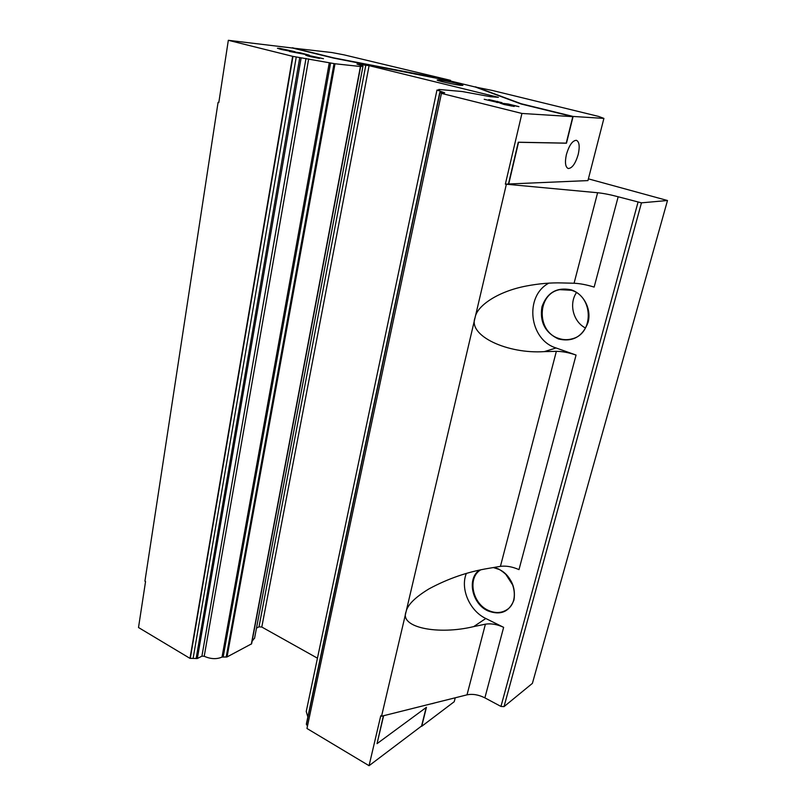 <?xml version="1.0" encoding="UTF-8"?>
<svg xmlns="http://www.w3.org/2000/svg" width="806" height="806" viewBox="0 0 806 806"><rect width="100%" height="100%" fill="white"/><g stroke="black" fill="none" stroke-linecap="round" stroke-linejoin="round"><path stroke-width="1.21" d="M360.645 66.515L251.613 643.813L227.04 656.95L222.043 657.081C216.613 659.399 210.678 659.127 204.22 656.265L201.913 656.165L197.339 658.512L189.984 658.371L292.649 56.329L335.014 63.765L360.423 66.505L362.982 66.152L356.967 64.077L369.088 65.649L498.4 97.335L490.471 96.7L462.251 91.531L438.817 89.456L439.592 90L436.953 90.071L444.67 92.791L439.774 92.438L442.272 93.405L441.436 93.395L306.965 728.483L369.057 765.7L380.754 715.778L381.55 716.232L406.053 611.804C407.463 604.953 415.11 597.317 428.983 588.884C448.096 578.557 467.994 571.716 488.678 568.341L500.435 566.356C506.138 565.621 512.324 566.709 518.993 569.62L576.068 355.053C568.794 352.585 562.225 351.356 556.352 351.345L544.302 351.628C507.77 354.136 467.641 335.83 475.087 317.594C476.85 305.766 498.168 291.309 526.368 286.009C538.952 283.611 550.81 282.594 561.933 282.936L574.073 283.238C579.988 283.51 586.677 284.79 594.143 287.087L618.172 196.775C610.434 194.699 603.583 193.349 597.609 192.735L505.352 184.141L508.455 184L518.278 142.219L566.235 143.136L572.804 116.658L521.925 113.455L441.436 93.395M307.852 716.947L306.24 711.476L436.943 90.141M494.068 567.434L498.652 569.026C510.883 576.3 515.991 586.637 513.966 600.037C509.201 612.016 500.476 615.613 487.791 610.827C471.903 603.724 466.704 578.607 479.419 570.134M480.668 569.862C467.369 577.62 472.115 603.15 488.114 610.283C494.975 613.447 501.221 613.265 506.863 609.729C519.991 601.85 514.853 576.048 498.763 569.308L493.343 567.555M571.172 289.817C583.695 293.747 591.725 309.172 588.068 322.42C582.537 336.787 572.643 342.298 558.407 338.963C545.118 332.666 539.617 321.967 541.924 306.874C547.032 292.598 556.785 286.916 571.172 289.817M558.749 338.429C563.293 339.981 567.837 340.092 572.371 338.752C594.082 333.523 593.397 296.195 571.263 290.261L559.777 289.656C536.836 293.565 536.242 331.81 558.749 338.429M461.183 85.376C455.279 84.882 435.996 80.55 437.184 79.996L439.008 79.985C445.053 80.519 463.954 84.761 462.886 85.355L461.183 85.376M578.204 154.47C579.937 146.501 579.343 141.775 576.411 140.304C572.502 140.496 569.177 145.211 566.417 154.47C564.724 162.429 565.328 167.114 568.22 168.514C572.119 168.343 575.454 163.658 578.204 154.47M189.984 658.371L138.511 627.521L145.543 581.559L144.929 581.207L218.073 102.362L218.849 102.271M292.649 56.329L228.33 40.3L218.809 102.564L218.073 102.362M548.826 283.148C524.091 296.215 529.139 339.759 556.069 347.97L544.302 351.628M466.342 573.449C460.055 588.652 469.616 610.888 485.796 618.494L473.727 626.594C438.414 635.178 399.403 627.683 406.053 611.804L506.339 184.413M329.291 62.747L222.033 657.081M228.33 40.3L292.518 48.038L333.563 58.092L449.496 80.771L475.419 87.048L521.119 104.004L572.804 116.658M495.841 101.224L488.789 99.601L501.987 102.674L497.504 102.009L498.501 102.614L484.194 99.289L493.947 101.496L491.176 100.639L495.841 101.224M289.465 51.463L299.802 52.672L309.242 55.151L289.465 51.463M283.39 49.67L290.845 51.352L281.173 49.438L277.445 48.269L279.672 48.37L295.006 51.695L286.352 49.76L282.15 49.267L283.339 49.952M311.791 56.682L319.428 58.405L309.625 56.47L305.706 55.231L307.821 55.312L323.458 58.717L314.622 56.732L310.481 56.259L311.741 56.974M501.816 103.259L508.213 104.004L518.953 106.654L509.714 104.72L514.208 106.452L504.183 104.528L499.73 102.997L509.866 105.304L501.816 103.259M383.616 715.718L377.047 743.646L426.445 707.305L421.729 726.297L454.231 701.714L455.239 697.795M434.968 702.862L432.026 703.719M292.326 48.017L331.921 52.541L344.041 54.858L450.584 80.368L450.453 81.003M521.925 113.455L505.352 184.141M475.419 87.048L492.385 90.474L598.747 116.457L603.906 118.401L587.947 180.594L508.455 184M603.906 118.401L573.106 116.447L566.477 143.196L518.53 142.289L508.697 184.07M292.377 47.756L333.613 57.851L450.584 80.368M475.469 86.806L521.18 103.742L573.106 116.447M426.183 707.497L421.588 726.005L369.057 765.7M307.469 726.125L306.351 724.07L439.774 92.448M317.453 658.18L261.799 627.038L258.988 626.826L256.479 628.116M254.615 637.969L252.087 641.274M641.455 202.84L667.489 200.513L532.403 683.367L504.022 706.63L641.455 202.84L618.172 196.775M504.022 706.63L500.959 706.439L638.009 202.256M576.068 355.053L556.069 347.97M500.959 706.439L484.88 697.855L503.639 627.34L485.796 618.494M484.88 697.855C478.573 694.712 472.608 693.704 467.017 694.843L381.55 716.232M503.639 627.34C497.131 624.318 491.055 623.27 485.393 624.187L473.727 626.594M667.489 200.513L588.4 178.851M585.478 328.002C573.288 321.846 568.714 304.023 576.411 292.669M513.029 585.539L505.644 574.053M377.047 743.646L383.384 715.768M279.561 49.025L279.672 48.37M299.711 53.206L299.802 52.672M306.552 54.909L306.643 54.355M301.847 53.448L304.094 54.062L301.847 53.448M307.711 55.977L307.821 55.312M497.292 102.473L497.544 101.355M496.627 102.372L496.808 101.576M508.092 104.528L508.213 104.004M511.185 106.029L511.357 105.284M330.601 62.959L223.202 656.89M500.435 566.356L556.352 351.345M574.073 283.238L597.609 192.735M467.017 694.843L485.393 624.187M369.088 65.649L261.799 627.038M365.843 65.034L258.988 626.826M360.423 66.505L251.341 644.115M335.014 63.765L227.04 656.95M334.047 63.603L226.174 657.102M308.668 58.909L204.22 656.265M305.998 58.415L201.913 656.165M301.142 57.881L197.339 658.512M299.741 57.639L196.11 658.613M296.265 56.924L193.188 657.978M292.991 56.36L190.307 658.21M439.975 92.549L306.441 724.523M496.97 101.576L496.788 102.392M362.982 66.152L254.545 638.362M360.675 66.505L251.613 643.813"/></g></svg>
